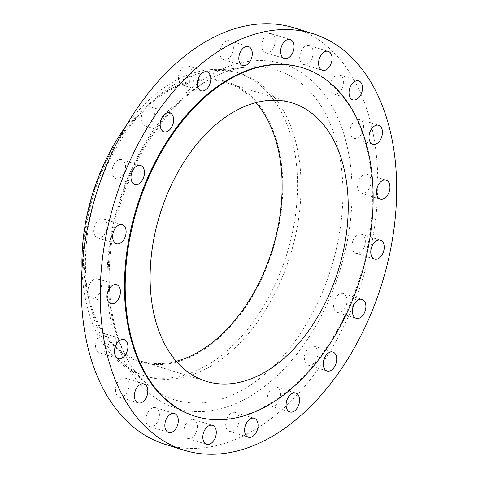 <?xml version="1.0" encoding="UTF-8"?>
<svg xmlns="http://www.w3.org/2000/svg" width="478" height="478" viewBox="0 0 478 478"><rect width="100%" height="100%" fill="white"/><g stroke="black" fill="none" stroke-linecap="round" stroke-linejoin="round"><path stroke-width="0.36" stroke-dasharray="2.39 1.79" d="M124.178 377.973A9.907 6.357 -72.9 0 1 125.152 378.146A9.907 6.357 -72.9 0 1 128.516 388.751A9.907 6.357 -72.9 0 1 120.289 397.26A9.907 6.357 -72.9 0 1 119.315 397.087A9.907 6.357 -72.9 0 1 115.951 386.487A9.907 6.357 -72.9 0 1 124.178 377.973M104.234 333.59A9.907 6.357 -72.9 0 1 105.208 333.769A9.907 6.357 -72.9 0 1 108.572 344.369A9.907 6.357 -72.9 0 1 100.344 352.884A9.907 6.357 -72.9 0 1 99.37 352.704A9.907 6.357 -72.9 0 1 96.006 342.105A9.907 6.357 -72.9 0 1 104.234 333.59M96.747 278.722A9.907 6.357 -72.9 0 1 97.721 278.901A9.907 6.357 -72.9 0 1 101.085 289.501A9.907 6.357 -72.9 0 1 92.857 298.015A9.907 6.357 -72.9 0 1 91.884 297.836A9.907 6.357 -72.9 0 1 88.52 287.236A9.907 6.357 -72.9 0 1 96.747 278.722M102.447 218.739A9.907 6.357 -72.9 0 1 103.427 218.912A9.907 6.357 -72.9 0 1 106.785 229.518A9.907 6.357 -72.9 0 1 98.558 238.026A9.907 6.357 -72.9 0 1 97.584 237.853A9.907 6.357 -72.9 0 1 94.22 227.253A9.907 6.357 -72.9 0 1 102.447 218.739M120.785 159.509A9.907 6.357 -72.9 0 1 121.759 159.682A9.907 6.357 -72.9 0 1 125.122 170.282A9.907 6.357 -72.9 0 1 116.895 178.796A9.907 6.357 -72.9 0 1 115.921 178.623A9.907 6.357 -72.9 0 1 112.557 168.017A9.907 6.357 -72.9 0 1 120.785 159.509M149.961 106.827A9.907 6.357 -72.9 0 1 150.934 107A9.907 6.357 -72.9 0 1 154.298 117.606A9.907 6.357 -72.9 0 1 146.071 126.114A9.907 6.357 -72.9 0 1 145.091 125.941A9.907 6.357 -72.9 0 1 141.733 115.341A9.907 6.357 -72.9 0 1 149.961 106.827M187.113 65.856A9.907 6.357 -72.9 0 1 188.087 66.03A9.907 6.357 -72.9 0 1 191.451 76.635A9.907 6.357 -72.9 0 1 183.223 85.144A9.907 6.357 -72.9 0 1 182.249 84.97A9.907 6.357 -72.9 0 1 178.886 74.371A9.907 6.357 -72.9 0 1 187.113 65.856M228.615 40.606A9.907 6.357 -72.9 0 1 229.589 40.779A9.907 6.357 -72.9 0 1 232.953 51.385A9.907 6.357 -72.9 0 1 224.726 59.893A9.907 6.357 -72.9 0 1 223.752 59.72A9.907 6.357 -72.9 0 1 220.388 49.115A9.907 6.357 -72.9 0 1 228.615 40.606M270.399 33.544A9.907 6.357 -72.9 0 1 271.373 33.723A9.907 6.357 -72.9 0 1 274.736 44.323A9.907 6.357 -72.9 0 1 266.509 52.837A9.907 6.357 -72.9 0 1 265.529 52.658A9.907 6.357 -72.9 0 1 262.171 42.058A9.907 6.357 -72.9 0 1 270.399 33.544M308.37 45.368A9.907 6.357 -72.9 0 1 309.344 45.541A9.907 6.357 -72.9 0 1 312.708 56.147A9.907 6.357 -72.9 0 1 304.48 64.655A9.907 6.357 -72.9 0 1 303.506 64.482A9.907 6.357 -72.9 0 1 300.142 53.877A9.907 6.357 -72.9 0 1 308.37 45.368M338.824 74.915A9.907 6.357 -72.9 0 1 339.798 75.088A9.907 6.357 -72.9 0 1 343.162 85.693A9.907 6.357 -72.9 0 1 334.935 94.202A9.907 6.357 -72.9 0 1 333.961 94.029A9.907 6.357 -72.9 0 1 330.597 83.429A9.907 6.357 -72.9 0 1 338.824 74.915M358.769 119.297A9.907 6.357 -72.9 0 1 359.743 119.47A9.907 6.357 -72.9 0 1 363.107 130.07A9.907 6.357 -72.9 0 1 354.879 138.584A9.907 6.357 -72.9 0 1 353.905 138.411A9.907 6.357 -72.9 0 1 350.541 127.805A9.907 6.357 -72.9 0 1 358.769 119.297M366.256 174.165A9.907 6.357 -72.9 0 1 367.229 174.339A9.907 6.357 -72.9 0 1 370.593 184.938A9.907 6.357 -72.9 0 1 362.366 193.453A9.907 6.357 -72.9 0 1 361.392 193.279A9.907 6.357 -72.9 0 1 358.028 182.674A9.907 6.357 -72.9 0 1 366.256 174.165M360.555 234.148A9.907 6.357 -72.9 0 1 361.529 234.322A9.907 6.357 -72.9 0 1 364.887 244.927A9.907 6.357 -72.9 0 1 356.666 253.436A9.907 6.357 -72.9 0 1 355.686 253.262A9.907 6.357 -72.9 0 1 352.328 242.663A9.907 6.357 -72.9 0 1 360.555 234.148M342.218 293.378A9.907 6.357 -72.9 0 1 343.192 293.558A9.907 6.357 -72.9 0 1 346.556 304.157A9.907 6.357 -72.9 0 1 338.328 312.672A9.907 6.357 -72.9 0 1 337.354 312.493A9.907 6.357 -72.9 0 1 333.991 301.893A9.907 6.357 -72.9 0 1 342.218 293.378M313.042 346.06A9.907 6.357 -72.9 0 1 314.016 346.233A9.907 6.357 -72.9 0 1 317.38 356.839A9.907 6.357 -72.9 0 1 309.152 365.347A9.907 6.357 -72.9 0 1 308.179 365.174A9.907 6.357 -72.9 0 1 304.815 354.574A9.907 6.357 -72.9 0 1 313.042 346.06M275.89 387.031A9.907 6.357 -72.9 0 1 276.864 387.204A9.907 6.357 -72.9 0 1 280.228 397.81A9.907 6.357 -72.9 0 1 272 406.318A9.907 6.357 -72.9 0 1 271.026 406.145A9.907 6.357 -72.9 0 1 267.662 395.545A9.907 6.357 -72.9 0 1 275.89 387.031M234.387 412.281A9.907 6.357 -72.9 0 1 235.361 412.46A9.907 6.357 -72.9 0 1 238.725 423.06A9.907 6.357 -72.9 0 1 230.498 431.574A9.907 6.357 -72.9 0 1 229.524 431.395A9.907 6.357 -72.9 0 1 226.16 420.795A9.907 6.357 -72.9 0 1 234.387 412.281M154.633 407.519A9.907 6.357 -72.9 0 1 155.607 407.698A9.907 6.357 -72.9 0 1 158.971 418.298A9.907 6.357 -72.9 0 1 150.743 426.812A9.907 6.357 -72.9 0 1 149.763 426.633A9.907 6.357 -72.9 0 1 146.405 416.033A9.907 6.357 -72.9 0 1 154.633 407.519M192.604 419.343A9.907 6.357 -72.9 0 1 193.578 419.517A9.907 6.357 -72.9 0 1 196.942 430.116A9.907 6.357 -72.9 0 1 188.714 438.631A9.907 6.357 -72.9 0 1 187.74 438.457A9.907 6.357 -72.9 0 1 184.377 427.852A9.907 6.357 -72.9 0 1 192.604 419.343M211.85 79.001A146.662 94.076 107.1 0 0 87.564 216.05A146.662 94.076 107.1 0 0 154.28 364.505A146.662 94.076 107.1 0 0 278.566 227.456A146.662 94.076 107.1 0 0 211.85 79.001M82.013 268.672A158.547 101.7 107.1 0 0 143.036 375.32A158.547 101.7 107.1 0 0 158.63 378.134A158.547 101.7 107.1 0 0 290.266 241.934A158.547 101.7 107.1 0 0 236.461 72.309A158.547 101.7 107.1 0 0 220.866 69.495A158.547 101.7 107.1 0 0 125.983 126.078M224.349 70.571A158.547 101.7 107.1 0 0 212.244 70.887A158.547 101.7 107.1 0 0 96.048 194.922A158.547 101.7 107.1 0 0 122.219 362.856A158.547 101.7 107.1 0 0 146.519 376.395A158.547 101.7 107.1 0 0 162.12 379.209A158.547 101.7 107.1 0 0 293.749 243.009A158.547 101.7 107.1 0 0 239.95 73.385A158.547 101.7 107.1 0 0 224.349 70.571M165.322 444.409A217.998 139.833 107.1 0 0 186.773 448.274A217.998 139.833 107.1 0 0 367.767 261A217.998 139.833 107.1 0 0 293.791 27.766M194.725 416.147A182.327 116.955 107.1 0 0 212.662 419.379A182.327 116.955 107.1 0 0 364.039 262.751A182.327 116.955 107.1 0 0 302.168 67.679M255.987 102.627A145.671 93.443 107.1 0 0 225.986 82.551A145.671 93.443 107.1 0 0 211.652 79.963A145.671 93.443 107.1 0 0 90.712 205.104A145.671 93.443 107.1 0 0 140.144 360.956A145.671 93.443 107.1 0 0 154.472 363.543A145.671 93.443 107.1 0 0 176.245 361.26M259.399 66.806A172.636 110.735 -72.9 0 1 337.934 241.557A172.636 110.735 -72.9 0 1 191.636 402.876A172.636 110.735 -72.9 0 1 148.192 385.071A172.636 110.735 -72.9 0 1 119.697 202.212A172.636 110.735 -72.9 0 1 246.212 67.153A172.636 110.735 -72.9 0 1 259.399 66.806M194.193 411.468A180.188 115.58 107.1 0 0 346.891 243.093A180.188 115.58 107.1 0 0 264.92 60.706A180.188 115.58 107.1 0 0 112.222 229.082A180.188 115.58 107.1 0 0 194.193 411.468M125.152 378.146L144.039 383.971M105.208 333.769L124.095 339.589M97.721 278.901L116.608 284.721M103.427 218.912L122.314 224.738M121.759 159.682L140.646 165.508M150.934 107L169.821 112.826M188.087 66.03L206.974 71.855M229.589 40.779L248.476 46.605M271.373 33.723L290.26 39.543M309.344 45.541L328.237 51.367M339.798 75.088L358.685 80.913M359.743 119.47L378.63 125.296M367.229 174.339L386.116 180.164M361.529 234.322L380.416 240.147M343.192 293.558L362.079 299.377M314.016 346.233L332.909 352.059M276.864 387.204L295.751 393.03M235.361 412.46L254.248 418.28M155.607 407.698L174.494 413.518M193.578 419.517L212.471 425.342M143.036 375.32L146.519 376.395M122.219 362.856L148.192 385.071C109.904 354.377 97.171 272.926 121.854 199.451C144.015 127.554 198.74 70.947 246.212 67.153L212.244 70.887M225.986 82.551L292.094 102.931M140.144 360.956L206.251 381.342M236.461 72.309L239.95 73.385M187.74 438.457L206.627 444.277M149.763 426.633L168.656 432.459M229.524 431.395L248.411 437.221M271.026 406.145L289.913 411.97M308.179 365.174L327.066 371M337.354 312.493L356.241 318.318M355.686 253.262L374.573 259.088M361.392 193.279L380.279 199.099M353.905 138.411L372.792 144.231M333.961 94.029L352.848 99.854M303.506 64.482L322.393 70.302M265.529 52.658L284.422 58.483M223.752 59.72L242.639 65.54M182.249 84.97L201.136 90.796M145.091 125.941L163.984 131.767M115.921 178.623L134.808 184.442M97.584 237.853L116.471 243.678M91.884 297.836L110.771 303.661M99.37 352.704L118.257 358.53M119.315 397.087L138.202 402.912"/><path stroke-width="0.72" d="M139.176 403.085A9.907 6.357 107.1 0 0 147.403 394.571A9.907 6.357 107.1 0 0 144.039 383.971A9.907 6.357 107.1 0 0 143.065 383.798A9.907 6.357 107.1 0 0 134.838 392.307A9.907 6.357 107.1 0 0 138.202 402.912A9.907 6.357 107.1 0 0 139.176 403.085M119.231 358.703A9.907 6.357 107.1 0 0 127.459 350.195A9.907 6.357 107.1 0 0 124.095 339.589A9.907 6.357 107.1 0 0 123.121 339.416A9.907 6.357 107.1 0 0 114.893 347.93A9.907 6.357 107.1 0 0 118.257 358.53A9.907 6.357 107.1 0 0 119.231 358.703M111.744 303.835A9.907 6.357 107.1 0 0 119.972 295.326A9.907 6.357 107.1 0 0 116.608 284.721A9.907 6.357 107.1 0 0 115.634 284.547A9.907 6.357 107.1 0 0 107.407 293.062A9.907 6.357 107.1 0 0 110.771 303.661A9.907 6.357 107.1 0 0 111.744 303.835M117.445 243.852A9.907 6.357 107.1 0 0 125.672 235.337A9.907 6.357 107.1 0 0 122.314 224.738A9.907 6.357 107.1 0 0 121.334 224.564A9.907 6.357 107.1 0 0 113.113 233.073A9.907 6.357 107.1 0 0 116.471 243.678A9.907 6.357 107.1 0 0 117.445 243.852M135.782 184.622A9.907 6.357 107.1 0 0 144.009 176.107A9.907 6.357 107.1 0 0 140.646 165.508A9.907 6.357 107.1 0 0 139.672 165.328A9.907 6.357 107.1 0 0 131.444 173.843A9.907 6.357 107.1 0 0 134.808 184.442A9.907 6.357 107.1 0 0 135.782 184.622M164.958 131.94A9.907 6.357 107.1 0 0 173.185 123.426A9.907 6.357 107.1 0 0 169.821 112.826A9.907 6.357 107.1 0 0 168.848 112.653A9.907 6.357 107.1 0 0 160.62 121.161A9.907 6.357 107.1 0 0 163.984 131.767A9.907 6.357 107.1 0 0 164.958 131.94M202.11 90.969A9.907 6.357 107.1 0 0 210.338 82.455A9.907 6.357 107.1 0 0 206.974 71.855A9.907 6.357 107.1 0 0 206 71.682A9.907 6.357 107.1 0 0 197.773 80.19A9.907 6.357 107.1 0 0 201.136 90.796A9.907 6.357 107.1 0 0 202.11 90.969M243.613 65.719A9.907 6.357 107.1 0 0 251.84 57.205A9.907 6.357 107.1 0 0 248.476 46.605A9.907 6.357 107.1 0 0 247.502 46.426A9.907 6.357 107.1 0 0 239.275 54.94A9.907 6.357 107.1 0 0 242.639 65.54A9.907 6.357 107.1 0 0 243.613 65.719M285.396 58.657A9.907 6.357 107.1 0 0 293.623 50.148A9.907 6.357 107.1 0 0 290.26 39.543A9.907 6.357 107.1 0 0 289.286 39.369A9.907 6.357 107.1 0 0 281.058 47.884A9.907 6.357 107.1 0 0 284.422 58.483A9.907 6.357 107.1 0 0 285.396 58.657M323.367 70.481A9.907 6.357 107.1 0 0 331.595 61.967A9.907 6.357 107.1 0 0 328.237 51.367A9.907 6.357 107.1 0 0 327.257 51.188A9.907 6.357 107.1 0 0 319.029 59.702A9.907 6.357 107.1 0 0 322.393 70.302A9.907 6.357 107.1 0 0 323.367 70.481M353.822 100.027A9.907 6.357 107.1 0 0 362.049 91.513A9.907 6.357 107.1 0 0 358.685 80.913A9.907 6.357 107.1 0 0 357.711 80.74A9.907 6.357 107.1 0 0 349.484 89.249A9.907 6.357 107.1 0 0 352.848 99.854A9.907 6.357 107.1 0 0 353.822 100.027M373.766 144.41A9.907 6.357 107.1 0 0 381.994 135.895A9.907 6.357 107.1 0 0 378.63 125.296A9.907 6.357 107.1 0 0 377.656 125.117A9.907 6.357 107.1 0 0 369.428 133.631A9.907 6.357 107.1 0 0 372.792 144.231A9.907 6.357 107.1 0 0 373.766 144.41M381.253 199.278A9.907 6.357 107.1 0 0 389.48 190.764A9.907 6.357 107.1 0 0 386.116 180.164A9.907 6.357 107.1 0 0 385.143 179.985A9.907 6.357 107.1 0 0 376.915 188.499A9.907 6.357 107.1 0 0 380.279 199.099A9.907 6.357 107.1 0 0 381.253 199.278M375.553 259.261A9.907 6.357 107.1 0 0 383.78 250.747A9.907 6.357 107.1 0 0 380.416 240.147A9.907 6.357 107.1 0 0 379.442 239.974A9.907 6.357 107.1 0 0 371.215 248.482A9.907 6.357 107.1 0 0 374.573 259.088A9.907 6.357 107.1 0 0 375.553 259.261M357.215 318.491A9.907 6.357 107.1 0 0 365.443 309.983A9.907 6.357 107.1 0 0 362.079 299.377A9.907 6.357 107.1 0 0 361.105 299.204A9.907 6.357 107.1 0 0 352.878 307.718A9.907 6.357 107.1 0 0 356.241 318.318A9.907 6.357 107.1 0 0 357.215 318.491M328.039 371.173A9.907 6.357 107.1 0 0 336.267 362.659A9.907 6.357 107.1 0 0 332.909 352.059A9.907 6.357 107.1 0 0 331.929 351.886A9.907 6.357 107.1 0 0 323.702 360.394A9.907 6.357 107.1 0 0 327.066 371A9.907 6.357 107.1 0 0 328.039 371.173M290.887 412.144A9.907 6.357 107.1 0 0 299.114 403.629A9.907 6.357 107.1 0 0 295.751 393.03A9.907 6.357 107.1 0 0 294.777 392.856A9.907 6.357 107.1 0 0 286.549 401.365A9.907 6.357 107.1 0 0 289.913 411.97A9.907 6.357 107.1 0 0 290.887 412.144M249.385 437.394A9.907 6.357 107.1 0 0 257.612 428.885A9.907 6.357 107.1 0 0 254.248 418.28A9.907 6.357 107.1 0 0 253.274 418.107A9.907 6.357 107.1 0 0 245.047 426.615A9.907 6.357 107.1 0 0 248.411 437.221A9.907 6.357 107.1 0 0 249.385 437.394M169.63 432.632A9.907 6.357 107.1 0 0 177.858 424.123A9.907 6.357 107.1 0 0 174.494 413.518A9.907 6.357 107.1 0 0 173.52 413.345A9.907 6.357 107.1 0 0 165.292 421.853A9.907 6.357 107.1 0 0 168.656 432.459A9.907 6.357 107.1 0 0 169.63 432.632M207.601 444.456A9.907 6.357 107.1 0 0 215.829 435.942A9.907 6.357 107.1 0 0 212.471 425.342A9.907 6.357 107.1 0 0 211.491 425.163A9.907 6.357 107.1 0 0 203.264 433.677A9.907 6.357 107.1 0 0 206.627 444.277A9.907 6.357 107.1 0 0 207.601 444.456M125.983 126.078A158.547 101.7 107.1 0 0 82.013 268.672M312.678 33.591L293.791 27.766A217.998 139.833 107.1 0 0 272.341 23.9A217.998 139.833 107.1 0 0 91.346 211.174A217.998 139.833 107.1 0 0 165.322 444.409L184.209 450.234A217.998 139.833 107.1 0 0 205.66 454.1A217.998 139.833 107.1 0 0 386.654 266.826A217.998 139.833 107.1 0 0 312.678 33.591A217.998 139.833 107.1 0 0 291.227 29.726A217.998 139.833 107.1 0 0 110.233 217A217.998 139.833 107.1 0 0 184.209 450.234M302.891 67.9L302.168 67.679A182.327 116.955 107.1 0 0 284.225 64.446A182.327 116.955 107.1 0 0 132.848 221.075A182.327 116.955 107.1 0 0 194.725 416.147L195.448 416.368A182.327 116.955 107.1 0 0 213.385 419.6A182.327 116.955 107.1 0 0 364.762 262.972A182.327 116.955 107.1 0 0 302.891 67.9A182.327 116.955 107.1 0 0 284.954 64.667A182.327 116.955 107.1 0 0 133.577 221.296A182.327 116.955 107.1 0 0 195.448 416.368M220.579 383.924A145.671 93.443 107.1 0 0 341.525 258.783A145.671 93.443 107.1 0 0 292.094 102.931A145.671 93.443 107.1 0 0 277.76 100.35A145.671 93.443 107.1 0 0 156.814 225.491A145.671 93.443 107.1 0 0 206.251 381.342A145.671 93.443 107.1 0 0 220.579 383.924M176.245 361.26A145.671 93.443 107.1 0 0 272.358 249.283A145.671 93.443 107.1 0 0 255.987 102.627"/></g></svg>
